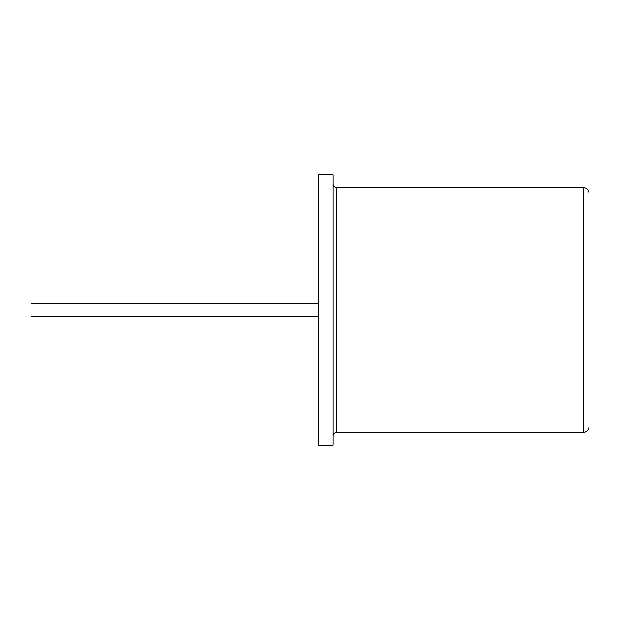 <?xml version="1.0" encoding="UTF-8"?>
<svg xmlns="http://www.w3.org/2000/svg" width="620" height="620" viewBox="0 0 620 620"><rect width="100%" height="100%" fill="white"/><g stroke="black" fill="none" stroke-linecap="round" stroke-linejoin="round"><path stroke-width="0.93" d="M589 193.363L589 426.637C588.636 430.071 586.768 431.939 583.397 432.241L583.397 187.759C586.768 188.061 588.636 189.929 589 193.363M333.01 174.817L333.01 445.183L318.626 445.183L318.626 174.817L333.01 174.817M318.626 303.095L31 303.095L31 316.905L318.626 316.905M583.397 187.759L336.691 187.759L336.691 432.241L583.397 432.241M336.691 187.759C334.474 187.558 333.25 186.333 333.01 184.078M336.691 432.241C334.474 432.442 333.25 433.667 333.01 435.922"/></g></svg>
